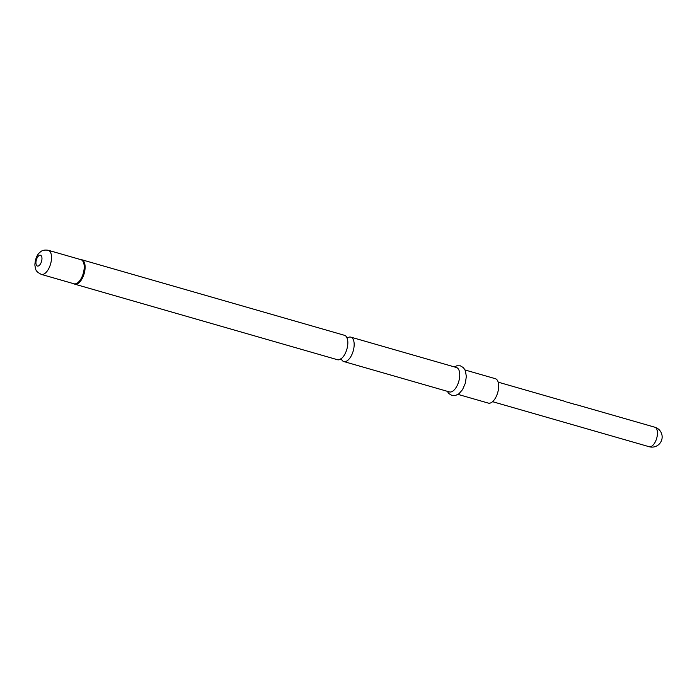 <?xml version="1.0" encoding="UTF-8"?>
<svg xmlns="http://www.w3.org/2000/svg" width="697" height="697" viewBox="0 0 697 697"><rect width="100%" height="100%" fill="white"/><g stroke="black" fill="none" stroke-linecap="round" stroke-linejoin="round"><path stroke-width="1.05" d="M341.251 358.807A12.703 6.099 -74 0 0 343.821 361.551A12.703 6.099 -74 0 0 347.603 360.48A12.703 6.099 -74 0 0 354.163 344.074A12.703 6.099 -74 0 0 350.844 337.139A12.703 6.099 -74 0 0 347.211 338.089M350.844 337.139L456.43 367.502A12.703 6.099 106 0 1 459.541 377.835A12.703 6.099 106 0 1 453.189 390.851A12.703 6.099 106 0 1 449.408 391.914L343.821 361.551M465.065 369.985L495.367 378.698A12.703 6.099 106 0 1 498.477 389.039A12.703 6.099 106 0 1 492.126 402.047A12.703 6.099 106 0 1 488.344 403.11L458.042 394.397M81.052 259.641A12.703 6.099 106 0 1 81.793 259.754L344.518 335.318A12.703 6.099 106 0 1 347.751 340.911A12.703 6.099 106 0 1 347.838 342.253A12.703 6.099 106 0 1 343.212 356.707A12.703 6.099 106 0 1 341.286 358.659A12.703 6.099 106 0 1 337.496 359.73L74.771 284.167A12.703 6.099 106 0 1 74.082 283.871M574.833 404.356L573.309 403.929M492.561 401.681L649.186 446.725A10.159 4.879 -74 0 0 652.209 445.871A10.159 4.879 -74 0 0 657.454 432.741A10.159 4.879 -74 0 0 654.797 427.2L575.809 404.53M575.548 404.565L574.737 404.365M498.181 382.156L565.729 401.585M80.704 259.606A12.624 6.064 106 0 1 84.546 269.321A12.624 6.064 106 0 1 78.151 282.921A12.624 6.064 106 0 1 73.769 283.723M80.26 259.615L81.793 259.754A12.703 6.099 106 0 1 84.903 270.096A12.703 6.099 106 0 1 78.561 283.104A12.703 6.099 106 0 1 74.771 284.167L73.403 283.479M77.742 282.729A12.546 6.029 106 0 1 74.004 283.792L41.323 274.391A12.546 6.029 106 0 0 45.052 273.329A12.546 6.029 106 0 0 51.325 260.486A12.546 6.029 106 0 0 48.259 250.275L80.939 259.676A12.546 6.029 106 0 1 84.015 269.878A12.546 6.029 106 0 1 77.742 282.729M38.832 255.721A5.62 2.701 106 0 1 41.968 258.317A5.62 2.701 106 0 1 39.067 265.574A5.62 2.701 106 0 1 35.93 262.987A5.62 2.701 106 0 1 38.832 255.721M347.376 338.15L346.845 337.923M341.425 358.842L340.85 358.755M447.265 391.296L448.842 393.578L451.926 395.443L455.429 395.513L458.914 393.796L462.538 389.632L465.317 383.272L466.337 376.493L465.387 370.717L463.488 367.702L460.395 365.838L456.892 365.777L454.287 366.883M48.259 250.275C44.669 249.744 42.064 250.293 40.435 251.922C37.115 254.361 35.251 258.753 34.85 265.095C35.852 269.878 35.033 271.116 41.323 274.391M649.186 446.725A10.159 10.159 0 0 0 662.15 436.714A10.159 10.159 0 0 0 654.797 427.2M566.661 402.012L575.199 404.46"/></g></svg>
